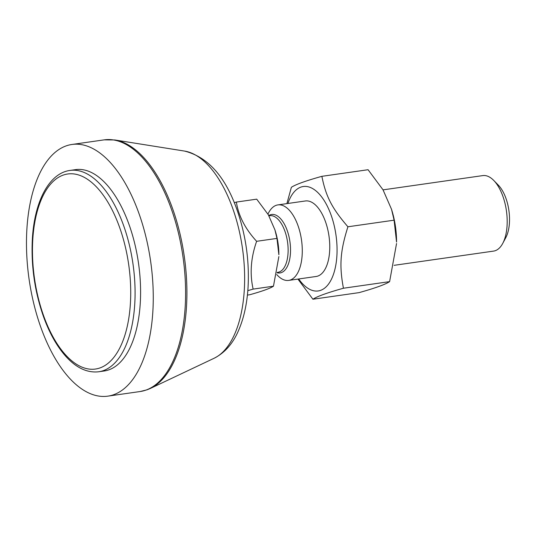 <?xml version="1.0" encoding="UTF-8"?>
<svg xmlns="http://www.w3.org/2000/svg" width="536" height="536" viewBox="0 0 536 536"><rect width="100%" height="100%" fill="white"/><g stroke="black" fill="none" stroke-linecap="round" stroke-linejoin="round"><path stroke-width="0.8" d="M69.968 170.435L75.476 169.644A101.693 49.145 81.9 0 1 138.482 263.075A101.693 49.145 81.9 0 1 104.54 370.939A101.693 49.145 81.9 0 1 104.265 370.979L98.758 371.763A101.693 49.145 -98.1 0 0 103.522 370.577A101.693 49.145 -98.1 0 0 132.238 259.143A101.693 49.145 -98.1 0 0 69.968 170.435C49.118 173.229 34.646 201.288 32.408 238.185C30.867 265.802 34.786 292.562 44.16 318.464C49.895 333.767 56.937 346.196 65.278 355.743C75.891 367.743 87.053 373.09 98.758 371.763M113.813 394.657A127.112 61.432 -98.1 0 0 149.712 255.37A127.112 61.432 -98.1 0 0 71.878 144.479A127.112 61.432 -98.1 0 0 29.058 279.008A127.112 61.432 -98.1 0 0 107.863 396.144A127.112 61.432 -98.1 0 0 113.813 394.657M391.535 209.308L392.178 211.472A52.749 25.494 81.9 0 1 394.603 221.442A52.749 25.494 81.9 0 1 396.553 242.064L394.094 220.182L391.535 209.308L383.012 189.798L368.065 169.718L321.881 176.324C325.868 196.471 331.992 208.343 347.918 226.782C340.233 251.136 339.181 265.588 343.435 288.234C327.295 292.75 317.124 296.415 312.917 299.229L297.929 279.082M315.992 276.496A38.136 18.432 -98.1 0 0 317.928 276.033A38.136 18.432 -98.1 0 0 329.774 247.29A38.136 18.432 -98.1 0 0 326.612 225.174A38.136 18.432 -98.1 0 0 305.192 201M298.706 278.968A52.749 25.494 -98.1 0 0 328.521 284.08A52.749 25.494 -98.1 0 0 335.121 229.951A52.749 25.494 -98.1 0 0 312.495 188.498A52.749 25.494 -98.1 0 0 287.912 203.466M312.917 299.229L359.1 292.623C375.233 288.107 385.411 284.442 389.612 281.628L396.546 243.518M286.887 203.613L291.37 187.312C295.57 184.505 305.748 180.84 321.881 176.324M394.094 220.182L347.918 226.782M389.612 281.628L343.435 288.234M274.961 229.951L275.665 232.302A38.659 18.686 81.9 0 1 277.44 239.612A38.659 18.686 81.9 0 1 278.867 254.721L276.958 238.406L274.961 229.951L268.335 214.775L256.704 199.157L236.376 202.065C238.487 215.807 245.24 228.892 256.623 241.307C250.821 257.903 249.662 273.836 253.139 289.105L247.82 290.653M267.92 214.078L268.697 212.618A38.136 18.432 81.9 0 1 277.869 204.906A38.136 18.432 81.9 0 1 301.219 238.172A38.136 18.432 81.9 0 1 290.452 279.96A38.136 18.432 81.9 0 1 288.663 280.408A38.136 18.432 81.9 0 1 277.695 275.571L276.723 274.573M234.259 202.668L236.376 202.065M247.398 295.081L249.736 294.746C262.285 291.236 270.198 288.388 273.467 286.197L278.861 256.556M253.139 289.105L273.467 286.197M256.623 241.307L276.958 238.406M383.052 189.865L482.769 175.6A38.136 18.432 81.9 0 1 493.743 180.438A38.136 18.432 81.9 0 1 502.741 243.391A38.136 18.432 81.9 0 1 495.351 250.66A38.136 18.432 81.9 0 1 493.569 251.103L394.094 265.327M502.741 243.391L505.823 237.595A31.778 15.356 -98.1 0 0 498.319 185.134L493.743 180.438M150.368 388.439A126.898 61.325 -98.1 0 0 184.33 256.804A126.898 61.325 -98.1 0 0 114.831 139.963L104.198 139.856A127.112 61.432 81.9 0 1 182.039 250.748A127.112 61.432 81.9 0 1 146.14 390.034A127.112 61.432 81.9 0 1 140.191 391.521L147.099 389.799L150.368 388.439L214.166 358.236A105.8 51.128 81.9 0 0 242.486 248.49A105.8 51.128 81.9 0 0 184.545 151.078L114.831 139.963M100.165 367.863A98.51 47.61 81.9 0 1 32.917 237.502A98.51 47.61 81.9 0 1 111.743 209.114A98.51 47.61 81.9 0 1 100.165 367.863M268.931 215.814L269.816 215.686A28.602 13.822 81.9 0 1 287.33 240.637A28.602 13.822 81.9 0 1 279.249 271.98A28.602 13.822 81.9 0 1 277.909 272.315L277.186 272.415M277.112 272.777A29.534 14.271 -98.1 0 0 281.373 272.61A29.534 14.271 -98.1 0 0 289.125 237.227A29.534 14.271 -98.1 0 0 268.784 215.546M107.863 396.144L140.191 391.521M71.878 144.479L104.198 139.856M184.545 151.078C207.693 156.921 225.093 176.27 236.758 209.12C245.629 234.192 249.408 260.047 248.094 286.693C247.143 303.296 243.981 317.835 238.607 330.317C233.06 343.422 224.912 352.728 214.166 358.236M288.663 280.408L316.3 276.455M277.869 204.906L305.5 200.953"/></g></svg>
